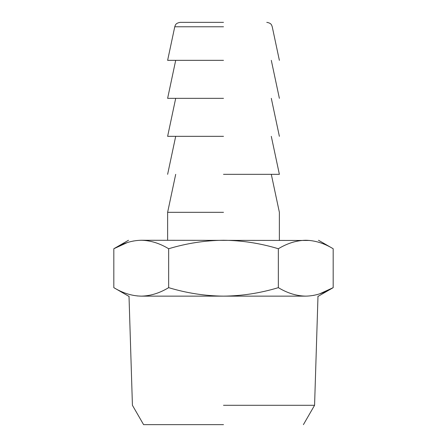 <?xml version="1.0" encoding="UTF-8"?>
<svg xmlns="http://www.w3.org/2000/svg" width="447" height="447" viewBox="0 0 447 447"><rect width="100%" height="100%" fill="white"/><g stroke="black" fill="none" stroke-linecap="round" stroke-linejoin="round"><path stroke-width="0.67" d="M223.5 424.65L143.599 424.65L223.5 424.65M223.5 405.295L314.576 405.295L223.5 405.295M128.512 296.137L113.817 287.656C122.886 293.137 132.027 295.964 141.241 296.137L223.5 296.137L141.241 296.137C124.327 296.137 124.327 296.137 141.241 296.137L137.145 295.936M223.5 22.35L180.225 22.35L223.5 22.35M305.759 296.137C322.673 296.137 322.673 296.137 305.759 296.137L223.5 296.137C242.006 295.953 260.288 293.12 278.341 287.656C287.41 293.137 296.551 295.964 305.759 296.137C314.951 295.97 324.092 293.143 333.183 287.656L319.65 293.841M141.241 296.137C150.427 295.97 159.568 293.143 168.659 287.656C186.734 293.115 205.017 295.942 223.5 296.137M313.945 295.327L313.57 295.4M223.5 60.345L167.625 60.345L223.5 60.345M113.817 287.656L113.817 248.744L127.35 242.559M133.055 241.073L133.429 241M168.659 287.656L168.659 248.744C159.59 243.263 150.449 240.436 141.241 240.262C132.049 240.43 122.908 243.257 113.817 248.744L128.512 240.262M278.341 287.656L278.341 248.744C260.288 243.28 242.006 240.447 223.5 240.262C205.017 240.458 186.734 243.285 168.659 248.744M318.487 296.137L333.183 287.656L333.183 248.744C324.114 243.263 314.973 240.436 305.759 240.262C296.573 240.43 287.432 243.257 278.341 248.744M141.241 240.262C124.327 240.262 124.327 240.262 141.241 240.262L309.855 240.464M305.759 240.262C322.673 240.262 322.673 240.262 305.759 240.262M223.5 98.34L167.625 98.34L223.5 98.34M223.5 212.325L167.625 212.325L223.5 212.325M223.5 136.335L167.625 136.335L223.5 136.335M223.5 174.33L279.375 174.33L223.5 174.33M223.5 26.775L174.76 26.775L223.5 26.775M303.401 424.65L314.576 405.295L317.99 296.137M129.01 296.137L132.424 405.295L143.599 424.65M167.625 60.345L174.76 26.775C175.403 25.228 175.336 23.199 180.225 22.35M279.375 60.345L272.24 26.775C271.597 25.228 271.664 23.199 266.775 22.35M333.183 248.744L318.487 240.262M167.625 98.34L175.699 60.345M271.301 60.345L279.375 98.34M167.625 240.262L167.625 212.325L175.699 174.33M271.301 174.33L279.375 212.325L279.375 240.262M167.625 136.335L175.699 98.34M271.301 98.34L279.375 136.335M167.625 174.33L175.699 136.335M271.301 136.335L279.375 174.33"/></g></svg>
